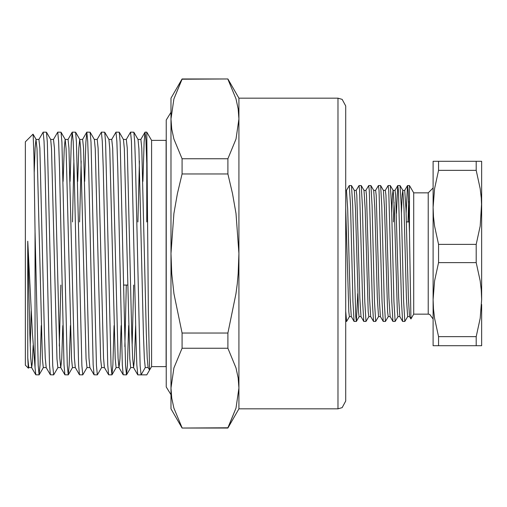 <?xml version="1.0" encoding="UTF-8"?>
<svg xmlns="http://www.w3.org/2000/svg" width="507" height="507" viewBox="0 0 507 507"><rect width="100%" height="100%" fill="white"/><g stroke="black" fill="none" stroke-linecap="round" stroke-linejoin="round"><path stroke-width="0.76" d="M438.542 336.616L438.542 345.73L433.105 345.73L433.105 299.618L433.472 308.997L434.543 318.295L438.542 336.616L476.212 336.616L480.218 318.276L481.65 299.618L481.282 290.232L480.211 280.941L476.212 262.62L476.212 244.38L438.542 244.38L438.542 262.62L434.543 280.954L433.105 299.618L433.105 207.382L433.472 216.768L434.543 226.059L438.542 244.38M438.542 161.27L438.542 170.384L434.543 188.724L433.105 207.382L433.105 161.27L481.65 161.27L481.65 207.382L481.282 198.003L480.211 188.705L476.212 170.384L476.212 161.27M438.542 345.73L476.212 345.73L476.212 336.616M481.65 304.473L481.65 345.73L476.212 345.73M438.542 262.62L476.212 262.62M438.542 170.384L476.212 170.384M476.212 244.38L480.218 226.046L481.65 202.527M481.65 299.618L481.65 207.382M413.693 314.175L428.25 314.175L428.25 192.825L413.693 192.825L413.693 314.175L410.943 318.941L409.485 232.618L409.485 185.543L407.482 185.587L406.094 213.377M409.485 232.618L408.148 190.714L407.539 185.543M428.25 192.825L433.105 187.97L433.105 207.382M410.943 318.941L409.529 316.552L408.376 298.122L405.949 208.878L404.738 190.398L402.792 190.398L404.009 208.878L406.437 298.122L407.647 316.602L409.561 316.602M409.219 221.946L406.348 221.946M349.285 185.543L346.458 190.398L347.701 208.878L350.128 298.122L351.281 316.552L354.089 321.413L352.929 301.557L350.502 205.443L349.285 185.543L351.503 185.587L352.663 205.443L355.699 316.286L356.358 321.413L357.752 293.623M358.994 185.543L361.212 185.587L362.372 205.443L364.799 301.557L366.01 321.457L363.792 321.413L362.638 301.557L359.602 190.714L358.994 185.543L356.161 190.398M356.301 321.457L354.089 321.413M368.703 185.543L370.921 185.587L372.081 205.443L374.508 301.557L375.719 321.457L373.501 321.413L372.347 301.557L369.311 190.714L368.703 185.543L365.87 190.398M378.412 185.543L380.63 185.587L381.79 205.443L384.217 301.557L385.428 321.457L383.21 321.413L382.056 301.557L379.021 190.714L378.412 185.543L375.579 190.398M388.121 185.543L390.339 185.587L391.499 205.443L393.926 301.557L395.137 321.457L392.919 321.413L391.765 301.557L388.73 190.714L388.121 185.543L385.288 190.398M397.83 185.543L400.048 185.587L401.208 205.443L403.635 301.557L404.846 321.457L402.628 321.413L401.468 301.557L398.439 190.714L397.773 185.587L396.385 213.377M393.115 190.398L395.029 190.398L395.637 195.201L398.667 298.122L399.82 316.552L402.628 321.413M383.406 190.398L385.32 190.398L385.928 195.201L388.958 298.122L390.111 316.552L392.919 321.413M393.413 221.946L394.059 202.299M373.697 190.398L375.611 190.398L376.219 195.201L379.249 298.122L380.402 316.552L383.21 321.413M363.988 190.398L365.902 190.398L366.51 195.201L369.546 298.122L370.693 316.552L373.501 321.413M354.279 190.398L356.193 190.398L356.801 195.201L359.837 298.122L360.99 316.552L363.792 321.413M345.73 208.092L348.791 311.799L349.399 316.602L351.307 316.602M351.503 185.587L354.311 190.448L355.464 208.878L358.5 311.799L359.108 316.602L361.016 316.602M361.212 185.587L364.02 190.448L365.173 208.878L368.209 311.799L368.817 316.602L370.725 316.602M370.921 185.587L373.729 190.448L374.882 208.878L377.309 298.122L378.526 316.602L375.719 321.457M380.63 185.587L383.438 190.448L384.591 208.878L387.627 311.799L388.229 316.602L390.143 316.602M391.727 213.377L392.481 195.201L393.083 190.398M390.339 185.587L393.147 190.448L394.3 208.878L397.336 311.799L397.938 316.602L399.852 316.602M401.436 213.377L402.19 195.201L402.792 190.398M404.846 321.457L407.679 316.602M408.021 221.946L408.617 201.361M395.137 321.457L397.97 316.602M385.428 321.457L388.261 316.602M366.01 321.457L368.843 316.602M345.73 311.228L346.598 321.457L349.431 316.602M346.484 190.398L345.73 190.398M39.109 374.857L35.794 374.793L35.059 367.543L35.059 231.8L38.196 365.617L39.109 374.857L40.053 364.837L41.263 325.608M151.561 140.395L166.125 140.395L166.125 366.605L151.561 366.605L151.561 140.395L146.796 132.143L148.348 311.051L149.584 370.034L146.796 374.857L137.803 374.857L136.852 364.837L135.984 339.31L131.433 141.383L130.521 132.143L126.281 139.425M146.796 221.946L146.796 163.565L145.934 140.236L145.015 132.207L144.134 142.163L142.93 181.392M28.785 367.575L28.392 368.19L28.253 367.48L27.777 357.746L27.777 241.174L32.378 332.82L35.059 367.543M173.92 98.928L182.051 79.206L227.865 78.991L182.051 78.991L173.926 98.903L170.979 118.974L171.734 129.076L173.933 139.064L182.051 158.742L182.051 173.971L227.865 173.971L227.865 158.742L182.051 158.742M227.865 158.742L235.989 139.045L238.936 118.974L238.182 108.878L235.983 98.884L227.865 79.206M227.865 333.029L182.051 333.029L182.051 348.258L227.865 348.258L227.865 333.029L235.97 293.781L237.251 283.768L238.182 273.672L238.936 253.5L236.015 213.504L232.517 193.668L227.865 173.971M182.051 173.971L177.399 193.668L173.901 213.504L170.979 253.5L171.734 273.672L173.945 293.781L182.051 333.029M235.996 408.072L227.865 427.794L182.051 428.009L170.979 408.838L170.979 388.026L171.734 398.122L173.933 408.116L182.051 427.794M238.936 408.838L238.936 98.162L337.966 98.162L337.966 408.838L238.936 408.838L227.865 428.009L235.989 408.097L238.936 388.026L238.182 377.924L235.983 367.936L227.865 348.258M182.051 348.258L173.926 367.955L170.979 388.026L170.979 98.162L182.051 78.991M337.966 98.162L342.174 99.404L345.73 105.931L345.73 401.069L342.174 407.596L337.966 408.838M28.392 368.19L25.35 365.148L25.35 141.852L33.006 134.19L33.158 134.697L33.95 156.796L35.059 231.8M149.508 369.907L148.164 367.575M148.126 367.575L145.249 367.575L141.047 374.857L140.135 365.617L135.584 167.69L134.716 142.163L133.835 132.207L138.043 139.488L138.918 148.887L143.43 334.164L144.343 358.893L145.249 367.575M53.672 374.857L50.358 374.793L49.477 364.837L44.965 167.69L44.058 141.383L43.146 132.143L46.46 132.207L47.335 142.163L52.76 365.617L53.672 374.857L57.912 367.575M68.23 374.857L64.921 374.793L64.04 364.837L59.528 167.69L58.622 141.383L57.709 132.143L61.024 132.207L61.898 142.163L67.323 365.617L68.23 374.857L69.18 364.837L70.391 325.608M72.476 221.946L73.895 160.389M82.793 374.857L79.485 374.793L78.604 364.837L74.092 167.69L73.179 141.383L72.273 132.143L75.581 132.207L76.462 142.163L81.887 365.617L82.793 374.857L87.039 367.575M97.357 374.857L94.042 374.793L93.168 364.837L88.655 167.69L87.743 141.383L86.836 132.143L90.145 132.207L91.026 142.163L96.45 365.617L97.357 374.857L101.596 367.575M111.92 374.857L108.606 374.793L107.731 364.837L103.219 167.69L102.306 141.383L101.4 132.143L104.708 132.207L105.589 142.163L111.008 365.617L111.92 374.857L112.871 364.837L114.075 325.608M126.484 374.857L123.169 374.793L122.295 364.837L117.782 167.69L116.87 141.383L115.957 132.143L119.272 132.207L120.153 142.163L125.571 365.617L126.484 374.857L127.434 364.837L128.639 325.608M130.521 132.143L133.835 132.207M119.272 132.207L123.48 139.488L124.361 148.887L129.779 358.893L130.686 367.575L133.601 367.575L134.507 358.893L135.648 325.608M132.143 346.053L133.683 285.054M104.708 132.207L108.916 139.488L109.797 148.887L115.216 358.893L116.122 367.575L118.999 367.575M90.145 132.207L94.353 139.488L95.234 148.887L100.652 358.893L101.565 367.575L104.436 367.575M75.581 132.207L79.795 139.488L80.67 148.887L86.089 358.893L87.001 367.575L89.872 367.575M61.024 132.207L65.232 139.488L66.106 148.887L71.525 358.893L72.438 367.575L75.315 367.575M77.672 181.392L78.807 148.107L79.719 139.425M46.46 132.207L50.668 139.488L51.543 148.887L56.961 358.893L57.874 367.575L60.751 367.575M59.332 346.053L60.872 285.054M63.109 181.392L64.243 148.107L65.156 139.425L68.065 139.425L68.977 148.107L74.396 358.113L75.277 367.512L79.485 374.793M34.229 172.209L35.129 147.936L36.029 139.425L36.979 148.887L42.398 358.893L43.31 367.575L46.188 367.575M27.777 357.746L28.747 367.575L31.662 367.575L32.391 361.935L33.145 345.318M30.205 346.053L31.161 310.81M126.281 285.054L124.861 346.611M115.957 132.143L111.717 139.425M101.4 132.143L97.154 139.425M86.836 132.143L85.886 142.163L84.675 181.392M72.273 132.143L71.322 142.163L70.112 181.392M57.709 132.143L53.469 139.425M43.146 132.143L38.906 139.425M27.777 241.174L29.843 334.164L30.712 358.113L31.662 367.575M36.029 139.425L38.944 139.425L39.85 148.107L44.401 334.164L45.269 358.113L46.226 367.575M50.63 139.425L53.508 139.425L54.414 148.107L59.832 358.113L60.713 367.512L64.921 374.793M60.783 367.575L61.696 358.893L62.83 325.608M79.631 221.946L81.177 160.947M79.757 139.425L82.628 139.425L83.541 148.107L88.959 358.113L89.834 367.512L94.042 374.793M94.315 139.425L97.192 139.425L98.105 148.107L103.523 358.113L104.398 367.512L108.606 374.793M108.878 139.425L111.755 139.425L112.668 148.107L118.087 358.113L118.961 367.512L123.169 374.793M119.037 367.575L119.95 358.893L121.084 325.608M123.442 139.425L126.319 139.425L127.232 148.107L131.782 334.164L132.65 358.113L133.601 367.575M137.885 221.946L139.425 160.947M137.967 139.425L140.883 139.425L141.789 148.107L146.339 334.164L147.214 358.113L148.088 367.512L149.546 370.034M397.773 185.587L394.997 190.398M407.482 185.587L404.706 190.398M359.133 316.602L356.358 321.413M402.856 190.448L400.048 185.587M413.693 192.825L409.485 185.543M428.25 314.175L429.752 314.416L433.105 319.03M345.73 321.457L346.598 321.457M378.526 316.602L380.434 316.602M127.688 285.054L123.448 285.054M151.561 366.605L149.584 370.034M238.936 98.162L227.865 78.991M227.865 428.009L182.051 428.009M39.178 374.793L43.349 367.575M68.306 374.793L72.476 367.575M111.99 374.793L116.16 367.575M126.554 374.793L130.724 367.575M36.105 139.488L33.056 134.209M145.015 132.207L140.845 139.425M137.733 374.793L133.525 367.512M86.767 132.207L82.59 139.425M72.203 132.207L68.033 139.425M50.358 374.793L46.15 367.512M35.794 374.793L31.586 367.512M146.796 132.143L145.084 132.143M170.979 112.288L166.22 120.007L166.22 386.993L170.979 394.712"/></g></svg>
